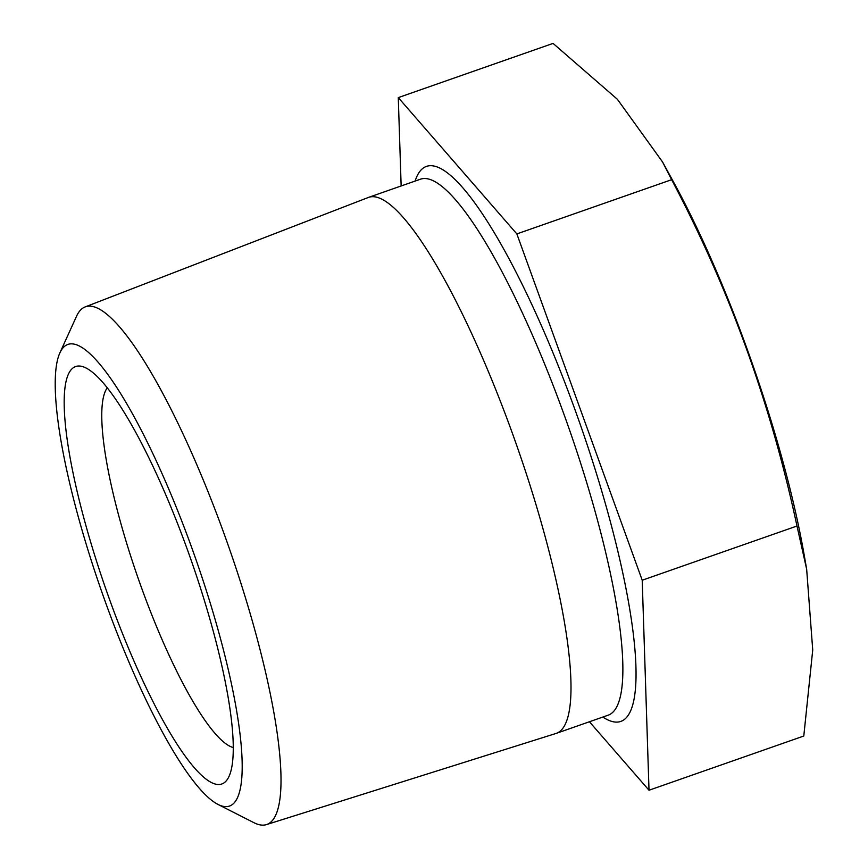 <?xml version="1.0" encoding="UTF-8"?>
<svg xmlns="http://www.w3.org/2000/svg" width="868" height="868" viewBox="0 0 868 868"><rect width="100%" height="100%" fill="white"/><g stroke="black" fill="none" stroke-linecap="round" stroke-linejoin="round"><path stroke-width="1.3" d="M401.146 185.969L398.282 97.607L553.057 43.4L617.408 99.31L662.544 161.958L673.742 182.41A312.643 63.646 70.7 0 1 686.555 206.801A312.643 63.646 70.7 0 1 804.115 554.641L806.654 569.18L812.73 649.969L803.79 736.031L649.014 790.238L589.426 721.753M398.282 97.607L516.851 233.915L642.212 580.225L649.014 790.238M662.544 161.958L671.626 179.698C728.99 288.024 770.773 403.468 796.987 526.019L642.212 580.225M671.626 179.698L516.851 233.915M233.275 747.565A192.37 39.158 70.7 0 1 141.647 588.135A192.37 39.158 70.7 0 1 107.274 387.833M110.019 600.775A221.145 45.017 70.7 0 1 86.04 367.999A221.145 45.017 70.7 0 1 191.21 560.37A221.145 45.017 70.7 0 1 229.065 776.307A221.145 45.017 70.7 0 1 110.019 600.775M105.918 603.477A244.559 49.791 -109.3 0 0 218.031 804.441A244.559 49.791 -109.3 0 0 195.701 558.797A244.559 49.791 -109.3 0 0 59.87 352.896A244.559 49.791 -109.3 0 0 105.918 603.477M59.87 352.896L76.525 316.277A274.266 55.834 70.7 0 1 85.162 306.914A274.266 55.834 70.7 0 1 224.161 533.983A274.266 55.834 70.7 0 1 266.487 824.6A274.266 55.834 70.7 0 1 253.89 822.669L218.031 804.441M85.162 306.914L368.238 197.503A283.955 57.798 70.7 0 1 368.585 197.372A283.955 57.798 70.7 0 1 517.002 446.25A283.955 57.798 70.7 0 1 556.323 733.351A283.955 57.798 70.7 0 1 555.965 733.471L266.487 824.6M796.987 526.019L806.654 569.18M415.11 181.076A294.035 59.859 70.7 0 1 580.139 424.137A294.035 59.859 70.7 0 1 602.848 717.055M556.323 733.351L608.197 715.178A283.955 57.798 -109.3 0 0 568.876 428.087A283.955 57.798 -109.3 0 0 420.459 179.199L368.585 197.372"/></g></svg>
